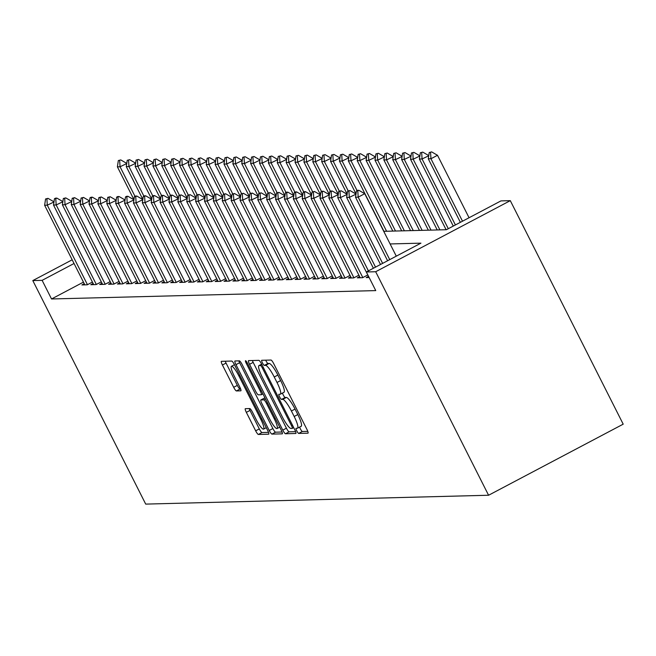 <?xml version="1.0" encoding="UTF-8"?>
<svg xmlns="http://www.w3.org/2000/svg" width="656" height="656" viewBox="0 0 656 656"><rect width="100%" height="100%" fill="white"/><g stroke="black" fill="none" stroke-linecap="round" stroke-linejoin="round"><path stroke-width="0.98" d="M296.783 430.869A2.878 0.549 -117.8 0 0 298.685 433.411L307.951 433.173A4.116 0.787 -117.8 0 0 308.025 433.157A4.116 0.787 -117.8 0 0 306.975 429.491L273.724 363.678A4.116 0.787 -117.8 0 0 271.01 360.046L261.744 360.283A2.878 0.549 -117.8 0 0 261.695 360.292A2.878 0.549 -117.8 0 0 262.425 362.858A2.878 0.549 -117.8 0 0 264.327 365.4L265.532 365.367A13.169 2.509 -117.8 0 1 274.233 376.995L277.004 382.481A13.169 2.509 -117.8 0 1 280.358 394.199A13.169 2.509 -117.8 0 1 280.12 394.256L278.923 394.289A2.878 0.549 -117.8 0 0 278.874 394.297A2.878 0.549 -117.8 0 0 279.604 396.864A2.878 0.549 -117.8 0 0 281.506 399.406L282.711 399.373A13.169 2.509 -117.8 0 1 291.412 411.009L294.175 416.486A13.169 2.509 -117.8 0 1 297.537 428.204A13.169 2.509 -117.8 0 1 297.299 428.261L296.102 428.294A2.878 0.549 -117.8 0 0 296.045 428.302A2.878 0.549 -117.8 0 0 296.783 430.869M299.669 427.072A2.878 0.549 -117.8 0 0 300.423 428.95A2.878 0.549 -117.8 0 0 302.326 431.492L307.787 431.353M265.713 360.177A2.878 0.549 -117.8 0 0 266.065 360.939A2.878 0.549 -117.8 0 0 267.968 363.481L269.165 363.449L265.532 365.367M282.49 393.067A2.878 0.549 -117.8 0 0 283.244 394.945A2.878 0.549 -117.8 0 0 285.147 397.487L286.344 397.454L282.711 399.373M245.36 408.672A4.116 0.787 -117.8 0 0 245.287 408.696A4.116 0.787 -117.8 0 0 246.336 412.353L255.66 430.82A4.116 0.787 -117.8 0 0 258.382 434.452L268.673 434.19A4.116 0.787 -117.8 0 0 268.747 434.165A4.116 0.787 -117.8 0 0 267.697 430.508L234.446 364.687A4.116 0.787 -117.8 0 0 231.732 361.054L221.441 361.325A4.116 0.787 -117.8 0 0 221.367 361.341A4.116 0.787 -117.8 0 0 222.417 364.998L233.684 387.302A4.116 0.787 -117.8 0 0 236.406 390.943L240.809 390.828A4.116 0.787 -117.8 0 0 240.883 390.812A4.116 0.787 -117.8 0 0 239.834 387.147L234.241 376.085A11.004 2.099 -117.8 0 1 231.437 366.294A11.004 2.099 -117.8 0 1 238.907 375.97L260.793 419.299A11.004 2.099 -117.8 0 1 263.605 429.09A11.004 2.099 -117.8 0 1 256.127 419.414L252.486 412.198A4.116 0.787 -117.8 0 0 249.764 408.565L245.36 408.672M83.451 282.121L51.537 298.972L42.123 280.35L32.8 280.588L145.706 504.103L488.581 495.247L623.2 424.17L510.294 200.654L500.971 200.892L446.392 229.715L383.735 231.33M51.537 298.972L375.757 290.6L366.343 271.978L375.675 271.732L488.581 495.247M282.777 430.123A4.116 0.787 -117.8 0 0 285.499 433.755L295.79 433.485A4.116 0.787 -117.8 0 0 295.864 433.468A4.116 0.787 -117.8 0 0 294.815 429.811L261.564 363.99A4.116 0.787 -117.8 0 0 258.849 360.357L248.558 360.62A4.116 0.787 -117.8 0 0 248.485 360.644A4.116 0.787 -117.8 0 0 249.534 364.301L282.777 430.123L286.418 428.196A4.116 0.787 -117.8 0 0 289.14 431.828L295.626 431.664M282.228 433.837L271.937 434.1A4.116 0.787 -117.8 0 1 269.222 430.467L235.971 364.654A4.116 0.787 -117.8 0 1 234.922 360.989A4.116 0.787 -117.8 0 1 234.996 360.972L239.399 360.857A4.116 0.787 -117.8 0 1 242.121 364.49L255.602 391.189A4.116 0.787 -117.8 0 0 258.325 394.822L261.244 394.748A4.116 0.787 -117.8 0 0 261.318 394.723A4.116 0.787 -117.8 0 0 260.268 391.066L246.23 363.276A2.878 0.549 -117.8 0 1 245.5 360.71A2.878 0.549 -117.8 0 1 247.451 363.244L281.252 430.156A4.116 0.787 -117.8 0 1 282.301 433.821A4.116 0.787 -117.8 0 1 282.228 433.837L282.359 433.772M368.5 276.365L366.155 277.603L369.148 277.521M359.611 276.594L357.274 277.832L362.604 277.693L367.786 274.954M350.73 276.824L348.393 278.062L353.723 277.923L358.906 275.184M341.85 277.053L339.513 278.292L344.843 278.152L350.017 275.413M332.969 277.283L330.624 278.521L335.954 278.382L341.136 275.643M324.08 277.513L321.743 278.751L327.073 278.611L332.256 275.873M315.2 277.742L312.863 278.98L318.193 278.841L323.375 276.102M306.319 277.972L303.982 279.21L309.312 279.071L314.486 276.332M297.439 278.201L295.093 279.44L300.423 279.3L305.606 276.561M288.55 278.431L286.213 279.669L291.543 279.53L296.725 276.791M279.669 278.661L277.332 279.899L282.662 279.759L287.845 277.021M270.789 278.89L268.452 280.128L273.782 279.989L278.956 277.25M261.908 279.12L259.563 280.35L264.893 280.219L270.075 277.48M253.019 279.349L250.682 280.579L256.012 280.448L261.195 277.709M244.139 279.579L241.802 280.809L247.132 280.678L252.314 277.939M235.258 279.809L232.921 281.039L238.251 280.907L243.425 278.169M226.377 280.038L224.032 281.268L229.362 281.137L234.545 278.398M217.489 280.268L215.152 281.498L220.482 281.367L225.664 278.628M208.608 280.497L206.271 281.727L211.601 281.596L216.783 278.857M199.727 280.727L197.39 281.957L202.72 281.826L207.895 279.087M190.847 280.957L188.502 282.187L193.832 282.047L199.014 279.317M181.958 281.186L179.621 282.416L184.951 282.277L190.133 279.546M173.077 281.416L170.74 282.646L176.07 282.506L181.253 279.776M164.197 281.645L161.86 282.875L167.182 282.736L172.364 280.005M155.316 281.875L152.971 283.105L158.301 282.966L163.483 280.235M146.427 282.105L144.09 283.335L149.42 283.195L154.603 280.465M137.547 282.334L135.21 283.564L140.54 283.425L145.714 280.694M128.666 282.556L126.321 283.794L131.651 283.654L136.833 280.924M119.777 282.785L117.44 284.023L122.77 283.884L127.953 281.153M110.897 283.015L108.56 284.253L113.89 284.114L119.072 281.383M102.016 283.244L99.679 284.483L105.009 284.343L110.183 281.613M93.136 283.474L90.79 284.712L96.12 284.573L101.303 281.842M92.422 282.072L87.24 284.802L81.91 284.942L84.247 283.704M72.176 259.801L32.8 280.588M74.038 263.499L42.123 280.35M366.343 271.978L420.922 243.155L390.115 243.95M375.675 271.732L510.294 200.654M300.94 426.343A13.169 2.509 -117.8 0 0 301.178 426.285A13.169 2.509 -117.8 0 0 297.816 414.567L294.175 416.486M286.344 397.454A13.169 2.509 -117.8 0 1 295.044 409.082L297.816 414.567M283.761 392.337A13.169 2.509 -117.8 0 0 283.999 392.28A13.169 2.509 -117.8 0 0 280.637 380.562L277.004 382.481M269.165 363.449A13.169 2.509 -117.8 0 1 277.865 375.076L280.637 380.562M252.355 360.521A4.116 0.787 -117.8 0 0 253.175 362.383L286.418 428.196M292.24 428.393A2.878 0.549 -117.8 0 0 292.297 428.384A2.878 0.549 -117.8 0 0 291.559 425.818L262.375 368.041A2.878 0.549 -117.8 0 0 260.473 365.499L259.21 365.531A13.169 2.509 -117.8 0 0 258.972 365.589A13.169 2.509 -117.8 0 0 262.326 377.307L282.277 416.798A13.169 2.509 -117.8 0 0 290.977 428.425L292.24 428.393M282.072 432.017L275.577 432.181L271.937 434.1M238.8 360.874A4.116 0.787 -117.8 0 0 239.612 362.727L272.863 428.548A4.116 0.787 -117.8 0 0 275.577 432.181M269.6 418.881A11.004 2.099 -117.8 0 0 277.07 428.557A11.004 2.099 -117.8 0 0 274.257 418.766L266.549 403.497A4.116 0.787 -117.8 0 0 263.827 399.865L260.908 399.939A4.116 0.787 -117.8 0 0 260.834 399.955A4.116 0.787 -117.8 0 0 261.883 403.62L269.6 418.881M264.417 398.085A4.116 0.787 -117.8 0 1 264.475 398.036A4.116 0.787 -117.8 0 1 264.548 398.02L265.016 398.003M225.238 361.226A4.116 0.787 -117.8 0 0 226.058 363.08L237.324 385.384A4.116 0.787 -117.8 0 0 240.039 389.016L240.645 389M249.157 408.573A4.116 0.787 -117.8 0 0 249.977 410.435L259.3 428.901A4.116 0.787 -117.8 0 0 262.023 432.534L268.509 432.361M469.056 217.743L437.503 155.283L430.951 158.744L428.286 158.809L460.373 222.327M431.664 151.897L429.237 152.512L431.664 151.897L437.503 155.283M462.505 221.203L430.951 158.744L430.566 152.479M428.286 158.809L429.237 152.512M357.799 190.896L358.889 190.322L357.561 190.355L356.47 190.929L357.799 190.896L358.184 197.161L364.736 193.709L396.281 256.168M387.606 260.752L355.519 197.235L358.184 197.161L389.738 259.62M356.47 190.929L355.519 197.235M364.736 193.709L358.889 190.322M428.745 155.767L422.07 158.973L419.405 159.039L453.271 226.082M422.776 152.126L420.357 152.741L422.776 152.126L428.622 155.513M455.403 224.951L422.07 158.973L421.685 152.709M419.405 159.039L420.357 152.741M419.865 155.997L413.19 159.203L410.525 159.269L446.113 229.715M413.895 152.356L411.468 152.971L413.895 152.356L419.733 155.743M448.294 228.706L413.19 159.203L412.804 152.938M410.525 159.269L411.468 152.971M410.984 156.226L404.301 159.433L401.636 159.498L437.224 229.944M405.014 152.586L402.587 153.201L405.014 152.586L410.853 155.972M439.889 229.879L404.301 159.433L403.924 153.16M401.636 159.498L402.587 153.201M402.095 156.456L395.42 159.662L392.755 159.728L428.343 230.174M396.134 152.815L393.707 153.43L396.134 152.815L401.972 156.202M431.008 230.108L395.42 159.662L395.035 153.389M392.755 159.728L393.707 153.43M348.918 191.126L350.009 190.552L347.582 191.158L348.918 191.126L349.304 197.39L355.978 194.184M380.505 264.499L346.639 197.464L349.304 197.39L382.628 263.376M347.582 191.158L346.639 197.464M355.847 193.938L350.009 190.552M340.038 191.355L341.128 190.781L338.701 191.388L340.038 191.355L340.415 197.62L347.098 194.414M373.395 268.255L337.75 197.694L340.415 197.62L375.527 267.123M338.701 191.388L337.75 197.694M346.967 194.16L341.128 190.781M331.149 191.585L332.248 191.011L330.911 191.044L329.82 191.618L331.149 191.585L331.534 197.85L338.209 194.643M369.082 277.529L328.869 197.923L331.534 197.85L368.426 270.879M329.82 191.618L328.869 197.923M338.086 194.389L332.248 191.011M322.268 191.814L323.359 191.24L322.03 191.273L320.94 191.847L322.268 191.814L322.654 198.079L329.328 194.873M360.201 277.759L319.989 198.153L322.654 198.079L362.817 277.586M320.94 191.847L319.989 198.153M329.205 194.619L323.359 191.24M393.215 156.686L386.54 159.892L383.875 159.957L419.463 230.404M387.245 153.045L384.826 153.66L387.245 153.045L393.092 156.431M422.128 230.338L386.54 159.892L386.154 153.619M383.875 159.957L384.826 153.66M313.388 192.044L314.478 191.47L312.051 192.077L313.388 192.044L313.773 198.309L320.448 195.103M351.321 277.988L311.108 198.374L313.773 198.309L353.928 277.816M312.051 192.077L311.108 198.374M320.317 194.848L314.478 191.47M384.334 156.915L377.659 160.121L374.994 160.187L410.574 230.633M378.364 153.274L375.937 153.889L378.364 153.274L384.203 156.661M413.239 230.568L377.659 160.121L377.274 153.848M374.994 160.187L375.937 153.889M304.507 192.274L305.598 191.7L304.261 191.732L303.17 192.306L304.507 192.274L304.884 198.538L311.567 195.332M342.432 278.218L302.219 198.604L304.884 198.538L345.048 278.046M303.17 192.306L302.219 198.604M311.436 195.078L305.598 191.7M375.453 157.145L368.77 160.351L366.105 160.417L401.693 230.863M369.484 153.504L367.057 154.119L369.484 153.504L375.322 156.891M404.358 230.797L368.77 160.351L368.393 154.078M366.105 160.417L367.057 154.119M295.618 192.503L296.717 191.929L295.38 191.962L294.29 192.536L295.618 192.503L296.004 198.768L302.678 195.562M333.551 278.439L293.339 198.834L296.004 198.768L336.167 278.275M294.29 192.536L293.339 198.834M302.555 195.308L296.717 191.929M366.565 157.374L359.89 160.581L357.225 160.646L392.813 231.092M360.595 153.734L358.176 154.349L360.595 153.734L366.442 157.12M395.478 231.027L359.89 160.581L359.504 154.308M357.225 160.646L358.176 154.349M286.738 192.733L287.828 192.159L286.5 192.192L285.409 192.766L286.738 192.733L287.123 198.998L293.798 195.791M324.671 278.669L284.458 199.063L287.123 198.998L327.278 278.505M285.409 192.766L284.458 199.063M293.675 195.537L287.828 192.159M357.684 157.604L351.009 160.81L348.344 160.876L383.932 231.322M351.714 153.963L349.295 154.578L351.714 153.963L357.561 157.35M386.597 231.256L351.009 160.81L350.624 154.537M348.344 160.876L349.295 154.578M348.803 157.834L342.129 161.04L339.464 161.105L356.019 193.889M342.834 154.193L340.407 154.808L342.834 154.193L348.672 157.579M357.069 190.617L342.129 161.04L341.743 154.767M339.464 161.105L340.407 154.808M339.923 158.063L333.24 161.261L330.575 161.335L347.139 194.119M333.953 154.422L331.526 155.029L333.953 154.422L339.792 157.809M348.188 190.847L333.24 161.261L332.863 154.996M330.575 161.335L331.526 155.029M331.034 158.285L324.359 161.491L321.694 161.565L338.258 194.348M325.064 154.652L322.645 155.259L325.064 154.652L330.911 158.039M339.3 191.076L324.359 161.491L323.974 155.226M321.694 161.565L322.645 155.259M322.153 158.514L315.479 161.72L312.814 161.794L329.378 194.578M316.184 154.882L313.765 155.488L316.184 154.882L322.03 158.268M330.419 191.306L315.479 161.72L315.093 155.456M312.814 161.794L313.765 155.488M313.273 158.744L306.598 161.95L303.933 162.024L320.489 194.807M307.303 155.111L304.876 155.718L307.303 155.111L313.142 158.498M321.538 191.536L306.598 161.95L306.213 155.685M303.933 162.024L304.876 155.718M304.392 158.973L297.709 162.18L295.044 162.253L311.608 195.037M298.423 155.341L295.995 155.948L298.423 155.341L304.261 158.727M312.65 191.765L297.709 162.18L297.332 155.915M295.044 162.253L295.995 155.948M295.503 159.203L288.829 162.409L286.164 162.483L302.728 195.267M289.534 155.57L287.115 156.177L289.534 155.57L295.38 158.957M303.769 191.995L288.829 162.409L288.443 156.144M286.164 162.483L287.115 156.177M286.623 159.433L279.948 162.639L277.283 162.713L293.847 195.496M280.653 155.8L278.234 156.407L280.653 155.8L286.5 159.187M294.888 192.216L279.948 162.639L279.563 156.374M277.283 162.713L278.234 156.407M277.742 159.662L271.067 162.868L268.402 162.942L284.958 195.726M271.773 156.03L269.345 156.636L271.773 156.03L277.611 159.416M286.008 192.446L271.067 162.868L270.682 156.604M268.402 162.942L269.345 156.636M268.862 159.892L262.179 163.098L259.514 163.172L276.078 195.955M262.892 156.259L260.465 156.866L262.892 156.259L268.73 159.646M277.119 192.675L262.179 163.098L261.801 156.833M259.514 163.172L260.465 156.866M259.973 160.121L253.298 163.328L250.633 163.401L267.197 196.185M254.003 156.489L251.584 157.096L254.003 156.489L259.85 159.875M268.238 192.905L253.298 163.328L252.913 157.063M250.633 163.401L251.584 157.096M277.857 192.962L278.948 192.388L276.52 192.995L277.857 192.962L278.242 199.227L284.917 196.021M315.79 278.898L275.577 199.293L278.242 199.227L318.398 278.726M276.52 192.995L275.577 199.293M284.786 195.767L278.948 192.388M268.976 193.192L270.067 192.61L267.64 193.225L268.976 193.192L269.354 199.457L276.037 196.251M306.901 279.128L266.689 199.522L269.354 199.457L309.517 278.956M267.64 193.225L266.689 199.522M275.905 195.996L270.067 192.61M260.088 193.422L261.178 192.839L258.759 193.454L260.088 193.422L260.473 199.686L267.148 196.48M298.021 279.358L257.808 199.752L260.473 199.686L300.637 279.185M258.759 193.454L257.808 199.752M267.025 196.226L261.178 192.839M251.207 193.651L252.298 193.069L249.879 193.684L251.207 193.651L251.592 199.916L258.267 196.71M289.14 279.587L248.927 199.982L251.592 199.916L291.748 279.415M249.879 193.684L248.927 199.982M258.144 196.456L252.298 193.069M242.326 193.881L243.417 193.299L240.99 193.914L242.326 193.881L242.712 200.146L249.387 196.939M280.26 279.817L240.047 200.211L242.712 200.146L282.867 279.645M240.99 193.914L240.047 200.211M249.255 196.685L243.417 193.299M233.446 194.11L234.536 193.528L232.109 194.143L233.446 194.11L233.823 200.375L240.506 197.169M271.371 280.046L231.158 200.441L233.823 200.375L273.987 279.874M232.109 194.143L231.158 200.441M240.375 196.915L234.536 193.528M224.557 194.34L225.648 193.758L223.229 194.373L224.557 194.34L224.942 200.605L231.617 197.399M262.49 280.276L222.277 200.67L224.942 200.605L265.106 280.104M223.229 194.373L222.277 200.67M231.494 197.144L225.648 193.758M215.676 194.57L216.767 193.987L214.348 194.602L215.676 194.57L216.062 200.834L222.737 197.628M253.61 280.506L213.397 200.9L216.062 200.834L256.217 280.333M214.348 194.602L213.397 200.9M222.614 197.374L216.767 193.987M206.796 194.799L207.886 194.217L206.55 194.25L205.459 194.832L206.796 194.799L207.181 201.064L213.856 197.858M244.729 280.735L204.516 201.13L207.181 201.064L247.337 280.563M205.459 194.832L204.516 201.13M213.725 197.604L207.886 194.217M197.915 195.029L199.006 194.447L196.579 195.062L197.915 195.029L198.292 201.294L204.975 198.087M235.84 280.965L195.627 201.359L198.292 201.294L238.456 280.793M196.579 195.062L195.627 201.359M204.844 197.833L199.006 194.447M189.026 195.258L190.117 194.676L187.698 195.291L189.026 195.258L189.412 201.523L196.087 198.317M226.96 281.194L186.747 201.589L189.412 201.523L229.575 281.022M187.698 195.291L186.747 201.589M195.964 198.063L190.117 194.676M180.146 195.488L181.236 194.906L178.817 195.521L180.146 195.488L180.531 201.753L187.206 198.547M218.079 281.424L177.866 201.818L180.531 201.753L220.687 281.252M178.817 195.521L177.866 201.818M187.083 198.292L181.236 194.906M251.092 160.351L244.417 163.557L241.752 163.631L258.316 196.415M245.123 156.718L242.704 157.325L245.123 156.718L250.961 160.105M259.358 193.135L244.417 163.557L244.032 157.292M241.752 163.631L242.704 157.325M242.212 160.581L235.537 163.787L232.872 163.861L249.428 196.644M236.242 156.948L233.815 157.555L236.242 156.948L242.08 160.326M250.477 193.364L235.537 163.787L235.151 157.522M232.872 163.861L233.815 157.555M233.331 160.81L226.648 164.016L223.983 164.09L240.547 196.874M227.361 157.178L224.934 157.784L227.361 157.178L233.2 160.556M241.588 193.594L226.648 164.016L226.271 157.752M223.983 164.09L224.934 157.784M224.442 161.04L217.767 164.246L215.102 164.32L231.666 197.103M218.473 157.407L216.054 158.014L218.473 157.407L224.319 160.786M232.708 193.823L217.767 164.246L217.382 157.981M215.102 164.32L216.054 158.014M171.265 195.709L172.356 195.135L171.019 195.168L169.929 195.75L171.265 195.709L171.651 201.982L178.325 198.776M209.19 281.654L168.986 202.048L171.651 201.982L211.806 281.481M169.929 195.75L168.986 202.048M178.194 198.522L172.356 195.135M162.385 195.939L163.475 195.365L162.139 195.398L161.048 195.98L162.385 195.939L162.762 202.212L169.445 199.006M200.31 281.883L160.097 202.278L162.762 202.212L202.925 281.711M161.048 195.98L160.097 202.278M169.314 198.752L163.475 195.365M153.496 196.169L154.586 195.595L153.258 195.627L152.167 196.21L153.496 196.169L153.881 202.442L160.556 199.235M191.429 282.113L151.216 202.507L153.881 202.442L194.045 281.941M152.167 196.21L151.216 202.507M160.433 198.981L154.586 195.595M144.615 196.398L145.706 195.824L144.377 195.857L143.287 196.439L144.615 196.398L145.001 202.671L151.675 199.465M182.548 282.342L142.336 202.737L145.001 202.671L185.156 282.17M143.287 196.439L142.336 202.737M151.544 199.211L145.706 195.824M215.562 161.269L208.887 164.476L206.222 164.541L222.778 197.333M209.592 157.637L207.173 158.244L209.592 157.637L215.43 161.015M223.827 194.053L208.887 164.476L208.501 158.211M206.222 164.541L207.173 158.244M135.735 196.628L136.825 196.054L135.489 196.087L134.398 196.669L135.735 196.628L136.12 202.901L142.795 199.695M173.66 282.572L133.455 202.966L136.12 202.901L176.275 282.4M134.398 196.669L133.455 202.966M142.664 199.44L136.825 196.054M206.681 161.499L200.006 164.705L197.341 164.771L213.897 197.563M200.711 157.866L198.284 158.473L200.711 157.866L206.55 161.245M214.947 194.283L200.006 164.705L199.621 158.44M197.341 164.771L198.284 158.473M126.846 196.857L127.945 196.283L126.608 196.316L125.517 196.898L126.846 196.857L127.231 203.13L133.906 199.924M164.779 282.802L124.566 203.196L127.231 203.13L167.395 282.629M125.517 196.898L124.566 203.196M133.783 199.67L127.945 196.283M197.792 161.729L191.117 164.935L188.452 165L205.016 197.792M191.831 158.096L189.404 158.703L191.831 158.096L197.669 161.474M206.058 194.512L191.117 164.935L190.732 158.67M188.452 165L189.404 158.703M117.965 197.087L119.056 196.513L117.727 196.546L116.637 197.128L117.965 197.087L118.351 203.36L125.025 200.154M155.898 283.031L115.686 203.426L118.351 203.36L158.514 282.859M116.637 197.128L115.686 203.426M124.902 199.9L119.056 196.513M188.912 161.958L182.237 165.164L179.572 165.23L196.136 198.022M182.942 158.326L180.523 158.932L182.942 158.326L188.789 161.704M197.177 194.742L182.237 165.164L181.851 158.9M179.572 165.23L180.523 158.932M109.085 197.317L110.175 196.743L107.748 197.349L109.085 197.317L109.47 203.581L116.145 200.383M147.018 283.261L106.805 203.655L109.47 203.581L149.625 283.089M107.748 197.349L106.805 203.655M116.014 200.129L110.175 196.743M180.031 162.188L173.356 165.394L170.691 165.46L187.247 198.251M174.061 158.555L171.634 159.162L174.061 158.555L179.9 161.934M188.297 194.971L173.356 165.394L172.971 159.129M170.691 165.46L171.634 159.162M100.204 197.546L101.295 196.972L98.867 197.579L100.204 197.546L100.589 203.811L107.264 200.605M138.129 283.49L97.924 203.885L100.589 203.811L140.745 283.318M98.867 197.579L97.924 203.885M107.133 200.359L101.295 196.972M171.15 162.417L164.467 165.624L161.811 165.689L178.366 198.481M165.181 158.785L162.754 159.392L165.181 158.785L171.019 162.163M179.416 195.201L164.467 165.624L164.09 159.359M161.811 165.689L162.754 159.392M91.315 197.776L92.414 197.202L91.077 197.235L89.987 197.809L91.315 197.776L91.701 204.041L98.375 200.834M129.248 283.72L89.036 204.114L91.701 204.041L131.864 283.548M89.987 197.809L89.036 204.114M98.252 200.588L92.414 197.202M162.262 162.647L155.587 165.853L152.922 165.919L169.486 198.711M156.3 159.006L153.873 159.621L156.3 159.006L162.139 162.393M170.527 195.431L155.587 165.853L155.201 159.588M152.922 165.919L153.873 159.621M82.435 198.005L83.525 197.431L81.106 198.038L82.435 198.005L82.82 204.27L89.495 201.064M120.368 283.95L80.155 204.344L82.82 204.27L122.984 283.777M81.106 198.038L80.155 204.344M89.372 200.818L83.525 197.431M153.381 162.877L146.706 166.083L144.041 166.148L160.605 198.94M147.411 159.236L144.992 159.851L147.411 159.236L153.258 162.622M161.647 195.66L146.706 166.083L146.321 159.818M144.041 166.148L144.992 159.851M73.554 198.235L74.645 197.661L72.217 198.268L73.554 198.235L73.939 204.5L80.614 201.294M111.487 284.179L71.274 204.574L73.939 204.5L114.095 284.007M72.217 198.268L71.274 204.574M80.483 201.048L74.645 197.661M144.5 163.106L137.826 166.312L135.161 166.378L151.716 199.17M138.531 159.465L136.104 160.08L138.531 159.465L144.369 162.852M152.766 195.89L137.826 166.312L137.44 160.048M135.161 166.378L136.104 160.08M64.673 198.465L65.764 197.891L63.337 198.497L64.673 198.465L65.051 204.729L71.734 201.523M102.598 284.409L62.394 204.803L65.051 204.729L105.214 284.237M63.337 198.497L62.394 204.803M71.602 201.277L65.764 197.891M135.62 163.336L128.937 166.542L126.272 166.608L142.836 199.399M129.65 159.695L127.223 160.31L129.65 159.695L135.489 163.082M143.885 196.119L128.937 166.542L128.56 160.277M126.272 166.608L127.223 160.31M55.785 198.694L56.883 198.12L55.547 198.153L54.456 198.727L55.785 198.694L56.17 204.959L62.845 201.753M93.718 284.638L53.505 205.033L56.17 204.959L96.334 284.466M54.456 198.727L53.505 205.033M62.722 201.507L56.883 198.12M126.731 163.565L120.056 166.772L117.391 166.837L133.955 199.629M120.77 159.925L118.342 160.54L120.77 159.925L126.608 163.311M134.997 196.349L120.056 166.772L119.671 160.507M117.391 166.837L118.342 160.54M46.904 198.924L47.995 198.35L45.576 198.957L46.904 198.924L47.289 205.189L53.964 201.982M84.837 284.868L44.624 205.262L47.289 205.189L87.453 284.696M45.576 198.957L44.624 205.262M53.841 201.736L47.995 198.35M302.326 431.492L298.685 433.411M267.968 363.481L264.327 365.4M285.147 397.487L281.506 399.406M295.044 409.082L291.412 411.009M277.865 375.076L274.233 376.995M253.175 362.383L249.534 364.301M289.14 431.828L285.499 433.755M292.297 428.384L293.716 427.63L292.33 428.343M292.535 425.301L291.559 425.818M263.351 367.532L262.375 368.041M261.941 364.728L260.473 365.499M261.687 364.228L259.21 365.531M272.863 428.548L269.222 430.467M239.612 362.727L235.971 364.654M262.917 393.862L261.375 394.674M261.244 390.55L260.268 391.066M247.197 362.768L246.23 363.276M275.241 418.249L274.257 418.766M267.525 402.981L266.549 403.497M265.508 398.979L263.827 399.865M264.548 398.02L260.908 399.939M261.769 418.782L260.793 419.299M239.883 375.453L238.907 375.97M240.039 389.016L236.406 390.943M237.324 385.384L233.684 387.302M226.058 363.08L222.417 364.998M262.023 432.534L258.382 434.452M259.3 428.901L255.66 430.82M249.977 410.435L246.336 412.353M301.178 426.285L297.537 428.204M283.999 392.28L280.358 394.199M261.654 364.17L258.972 365.589M262.925 393.879L261.318 394.723M279.735 427.146L277.07 428.557M264.475 398.036L260.834 399.955M266.27 427.679L263.605 429.09M234.454 364.703L231.437 366.294"/></g></svg>
